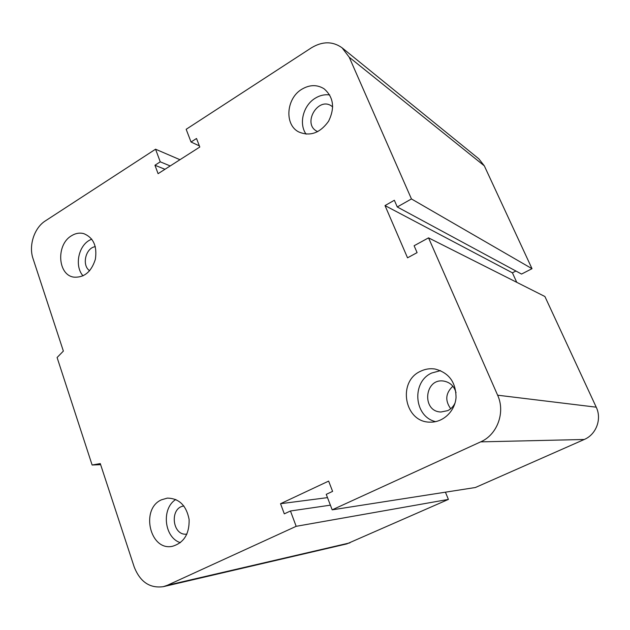 <?xml version="1.0" encoding="UTF-8"?>
<svg xmlns="http://www.w3.org/2000/svg" width="630" height="630" viewBox="0 0 630 630"><rect width="100%" height="100%" fill="white"/><g stroke="black" fill="none" stroke-linecap="round" stroke-linejoin="round"><path stroke-width="0.94" d="M186.913 534.09C172.203 536.366 169.194 507.662 183.889 506M89.649 270.743C81.49 265.372 85.633 247.748 95.319 246.677M317.74 131.662L316.583 131.071C302.274 123.393 318.174 96.477 331.498 105.997L332.703 106.919M455.041 403.027C453.442 406.492 451.001 409.027 447.709 410.642L440.969 411.996C421.383 411.642 424.415 377.85 443.717 381.079C450.064 382.252 454.167 386.119 456.026 392.679M452.868 386.229C445.583 393.065 444.859 400.57 450.71 408.736M420.596 371.243C425.187 369.007 429.991 368.266 434.991 369.022C448.946 372.684 455.955 382.237 456.033 397.68C454.907 411.382 443.032 422.533 430.266 422.131C404.523 422.714 396.963 381.536 420.596 371.243M440.543 370.621L431.747 373.007C411.311 381.906 413.941 416.721 435.613 421.643M301.778 89.271C309.645 84.617 317.071 84.459 324.064 88.783C333.553 97.051 335.065 107.872 328.584 121.236C319.969 133.182 309.96 136.726 298.573 131.859C284.224 124.519 286.225 98.39 301.778 89.271M329.734 94.965C324.749 94.248 319.906 95.343 315.197 98.241C303.203 105.391 298.549 123.787 306.101 134.166M71.466 235.777C75.466 233.289 79.545 232.564 83.688 233.604C93.405 237.565 97.296 246.133 95.358 259.316C91.295 271.987 84.05 277.917 73.608 277.113C57.535 274.727 56.07 244.55 71.466 235.777M91.712 239.093L89.082 240.455C77.978 246.936 74.616 266.655 83.058 275.853M161.445 499.826L167.296 498.117C179.07 498.314 186.346 505.425 189.118 519.466C189.465 533.894 183.913 542.84 172.439 546.297C149.948 551.352 140.199 508.969 161.445 499.826M175.794 499.48C161.146 508.52 164.131 537.666 180.385 542.674M92.122 465.019L100.28 463.585L134.19 566.937C140.12 581.923 149.83 588.499 163.327 586.664L167.375 585.278L296.171 526.318L290.454 510.985L284.303 513.852L280.539 503.709L328.639 481.099L332.608 491.384L326.238 494.345L332.183 509.835L480.674 441.866C497.338 434.724 505.551 412.225 497.621 395.199L428.542 237.857L414.107 245.747L417.091 252.622L407.531 257.82L385.017 205.577L394.356 200.269L397.27 206.971L411.453 198.946L349.217 57.204L342.058 47.785C332.703 41.178 322.513 41.17 311.488 47.77L186.165 129.3L191.04 142.01L196.513 138.49L199.804 147.026L158.091 173.683L154.956 165.241L160.256 161.823L155.555 149.208L45.336 220.909C34.296 227.792 28.5 245.582 33.02 258.576L63.37 351.083L57.094 357.509L92.122 465.019L100.635 464.656M296.171 526.318L448.41 499.409L445.41 492.18M290.454 510.985L330.388 505.166M280.539 503.709L327.498 497.629M332.183 509.835L475.39 487.51L584.254 439.48C596.248 434.511 602.02 418.989 596.224 407.177L544.903 296.51L428.542 237.857M411.453 198.946L532.011 268.687L484.32 165.847L478.824 158.815L463.397 146.286M397.27 206.971L521.545 274.066L532.011 268.687M385.017 205.577L512.41 272.829L515.899 271.026M191.04 142.01L199.363 145.892M163.327 586.664L346.807 543.903L448.41 499.409M154.956 165.241L164.958 169.297M160.256 161.823L170.202 165.942M155.555 149.208L179.959 159.705M516.758 282.319L512.41 272.829M167.375 585.278L349.957 542.847M349.217 57.204L484.32 165.847M480.674 441.866L584.254 439.48M497.621 395.199L596.224 407.177M370.259 70.686L463.105 146.058M342.421 48.085L369.912 70.403"/></g></svg>
